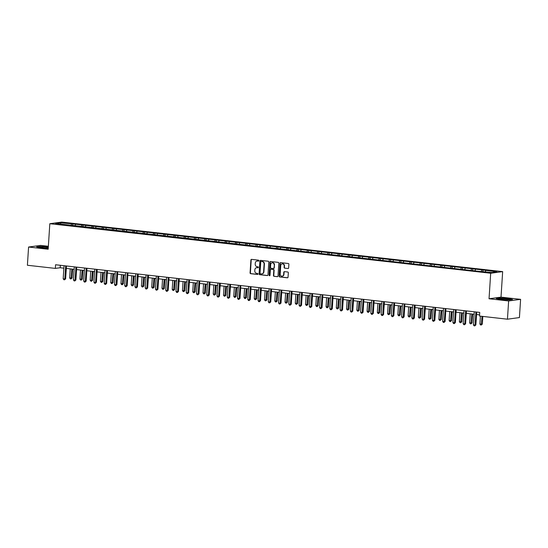 <?xml version="1.0" encoding="UTF-8"?>
<svg xmlns="http://www.w3.org/2000/svg" width="548" height="548" viewBox="0 0 548 548"><rect width="100%" height="100%" fill="white"/><g stroke="black" fill="none" stroke-linecap="round" stroke-linejoin="round"><path stroke-width="0.82" d="M258.868 260.69A0.507 0.452 -97.7 0 0 258.451 260.136L251.594 259.368A0.719 0.644 -97.7 0 0 250.902 260.012L250.073 272.897A0.719 0.644 -97.7 0 0 250.669 273.685L257.526 274.452A0.507 0.452 -97.7 0 0 257.587 273.452L256.704 273.349A2.308 2.069 -97.7 0 1 254.786 270.828L254.854 269.753A2.308 2.069 -97.7 0 1 257.067 267.698L257.957 267.794A0.507 0.452 -97.7 0 0 258.019 266.794L257.135 266.698A2.308 2.069 -97.7 0 1 255.217 264.17L255.286 263.102A2.308 2.069 -97.7 0 1 257.498 261.04L258.389 261.143A0.507 0.452 -97.7 0 0 258.868 260.69M287.953 268.534A0.719 0.644 -97.7 0 0 288.645 267.89L288.878 264.28A0.719 0.644 -97.7 0 0 288.282 263.492L280.665 262.636A0.719 0.644 -97.7 0 0 279.973 263.28L279.138 276.158A0.719 0.644 -97.7 0 0 279.74 276.952L287.358 277.802A0.719 0.644 -97.7 0 0 288.049 277.165L288.33 272.794A0.719 0.644 -97.7 0 0 287.727 272.007L284.474 271.644A0.719 0.644 -97.7 0 0 283.782 272.288L283.638 274.452A1.925 1.726 -97.7 0 1 280.186 274.062L280.734 265.581A1.925 1.726 -97.7 0 1 284.186 265.965L284.097 267.383A0.719 0.644 -97.7 0 0 284.693 268.171L288.234 268.499L284.693 268.171M489.042 298.763L508.633 300.962L507.448 319.196L519.422 317.573L520.6 299.345L501.009 297.139L502.66 271.623L490.686 273.24L489.042 298.763L501.009 297.139M48.361 246.285L40.552 245.408L28.578 247.032L48.169 249.23L49.82 223.707L490.686 273.24M28.578 247.032L27.4 265.259L55.341 268.397L60.191 267.746L63.869 268.157M507.448 319.196L479.514 316.052L479.747 312.408L55.574 264.752L55.341 268.397M268.808 262.026A0.719 0.644 -97.7 0 0 268.212 261.238L260.595 260.382A0.719 0.644 -97.7 0 0 259.903 261.026L259.074 273.904A0.719 0.644 -97.7 0 0 259.67 274.692L267.287 275.548A0.719 0.644 -97.7 0 0 267.979 274.904L268.808 262.026M270.63 261.506L278.247 262.362A0.719 0.644 -97.7 0 1 278.843 263.15L278.014 276.034A0.719 0.644 -97.7 0 1 277.322 276.678L274.062 276.308A0.719 0.644 -97.7 0 1 273.459 275.521L273.801 270.301A0.719 0.644 -97.7 0 0 273.199 269.513L271.041 269.267A0.719 0.644 -97.7 0 0 270.349 269.911L269.993 275.349A0.507 0.452 -97.7 0 1 269.095 275.247L269.938 262.149A0.719 0.644 -97.7 0 1 270.63 261.506A0.719 0.644 -97.7 0 0 270.26 262.108L269.938 262.149M502.66 271.623L61.787 222.091L49.82 223.707M483.021 269.993L72.788 223.906L60.431 222.81L55.519 223.474L479.692 271.424L492.049 272.52L496.961 271.856L483.021 269.993L482.925 271.493M481.288 271.315L481.843 270.157M474.979 270.602L475.534 269.445M471.033 270.157L471.588 269.006M464.725 269.452L465.273 268.294M460.779 269.006L461.334 267.849M454.463 268.301L455.018 267.143M450.518 267.856L451.073 266.698M444.209 267.143L444.764 265.992M440.263 266.705L440.818 265.547M433.954 265.992L434.509 264.835M430.009 265.547L430.564 264.396M423.7 264.842L424.255 263.684M419.754 264.396L420.309 263.239M413.445 263.691L413.993 262.533M409.5 263.246L410.055 262.088M403.184 262.54L403.739 261.382M399.239 262.095L399.793 260.937M392.93 261.382L393.485 260.231M388.984 260.944L389.539 259.786M382.675 260.231L383.23 259.074M378.73 259.786L379.285 258.635M372.421 259.081L372.976 257.923M368.475 258.635L369.03 257.478M362.166 257.93L362.714 256.772M358.221 257.485L358.776 256.327M351.905 256.779L352.46 255.621M347.959 256.334L348.514 255.176M341.651 255.621L342.205 254.471M337.705 255.183L338.26 254.025M331.396 254.471L331.951 253.313M327.451 254.025L328.005 252.875M321.142 253.32L321.697 252.162M317.196 252.875L317.751 251.717M310.887 252.169L311.435 251.011M306.942 251.724L307.497 250.566M300.626 251.011L301.181 249.861M296.68 250.573L297.235 249.415M290.372 249.861L290.926 248.703M286.426 249.422L286.981 248.265M280.117 248.71L280.672 247.552M276.171 248.265L276.726 247.114M269.863 247.559L270.417 246.401M265.917 247.114L266.472 245.956M259.608 246.408L260.156 245.251M255.663 245.963L256.217 244.805M249.347 245.251L249.902 244.1M245.401 244.812L245.956 243.655M239.092 244.1L239.647 242.942M235.147 243.661L235.702 242.504M228.838 242.949L229.393 241.791M224.892 242.504L225.447 241.353M218.584 241.798L219.138 240.641M214.638 241.353L215.193 240.195M208.329 240.647L208.877 239.49M204.383 240.202L204.938 239.044M198.068 239.49L198.623 238.339M194.122 239.051L194.677 237.894M187.813 238.339L188.368 237.181M183.868 237.894L184.423 236.743M177.559 237.188L178.114 236.03M173.613 236.743L174.168 235.592M167.304 236.037L167.859 234.88M163.359 235.592L163.914 234.434M157.05 234.887L157.598 233.729M153.104 234.441L153.659 233.284M146.789 233.729L147.344 232.578M142.843 233.29L143.398 232.133M136.534 232.578L137.089 231.42M132.589 232.133L133.143 230.982M126.28 231.427L126.835 230.27M122.334 230.982L122.889 229.824M116.025 230.276L116.58 229.119M112.08 229.831L112.635 228.674M105.771 229.126L106.319 227.968M101.825 228.68L102.38 227.523M95.51 227.968L96.064 226.817M91.564 227.53L92.119 226.372M85.255 226.817L85.81 225.66M81.31 226.372L81.864 225.221M75.001 225.666L75.556 224.509M71.055 225.221L71.61 224.064M60.862 224.077L60.431 222.81M508.633 300.962L520.6 299.345M66.315 268.431L74.131 269.308M76.569 269.582L84.385 270.459M86.824 270.733L94.64 271.609M97.078 271.89L104.894 272.767M107.333 273.041L115.148 273.918M117.594 274.192L125.41 275.069M127.848 275.343L135.664 276.219M138.103 276.493L145.919 277.377M148.357 277.651L156.173 278.528M158.612 278.802L166.428 279.679M168.873 279.953L176.689 280.829M179.128 281.103L186.943 281.98M189.382 282.254L197.198 283.138M199.636 283.412L207.452 284.289M209.891 284.563L217.707 285.44M220.152 285.714L227.968 286.59M230.407 286.864L238.222 287.741M240.661 288.015L248.477 288.899M250.916 289.173L258.731 290.05M261.17 290.324L268.986 291.2M271.431 291.474L279.247 292.351M281.686 292.625L289.502 293.502M291.94 293.776L299.756 294.66M302.195 294.934L310.01 295.81M312.449 296.084L320.265 296.961M322.71 297.235L330.526 298.112M332.965 298.386L340.781 299.263M343.219 299.537L351.035 300.42M353.474 300.694L361.29 301.571M363.728 301.845L371.544 302.722M373.989 302.996L381.805 303.873M384.244 304.147L392.06 305.031M394.498 305.305L402.314 306.181M404.753 306.455L412.569 307.332M415.007 307.606L422.823 308.483M425.269 308.757L433.084 309.634M435.523 309.908L443.339 310.791M445.777 311.065L453.593 311.942M456.032 312.216L463.848 313.093M466.286 313.367L474.102 314.244M476.548 314.518L479.589 314.86M485.233 271.753L485.788 270.596M60.349 265.294L60.191 267.746M72.692 225.406L72.788 223.906M82.947 226.557L83.049 225.057M93.208 227.708L93.304 226.214M103.462 228.865L103.558 227.365M113.717 230.016L113.813 228.516M123.971 231.167L124.067 229.667M134.226 232.318L134.329 230.818M144.487 233.475L144.583 231.975M154.742 234.626L154.837 233.126M164.996 235.777L165.092 234.277M175.25 236.928L175.346 235.428M185.505 238.079L185.608 236.578M195.766 239.236L195.862 237.736M206.021 240.387L206.117 238.887M216.275 241.538L216.371 240.038M226.53 242.689L226.625 241.189M236.784 243.839L236.887 242.339M247.045 244.997L247.141 243.497M257.3 246.148L257.396 244.648M267.554 247.299L267.65 245.799M277.809 248.45L277.905 246.949M288.063 249.6L288.166 248.1M298.324 250.758L298.42 249.258M308.579 251.909L308.675 250.409M318.833 253.06L318.929 251.559M329.088 254.21L329.184 252.71M339.342 255.361L339.445 253.861M349.603 256.519L349.699 255.019M359.858 257.67L359.954 256.169M370.112 258.82L370.208 257.32M380.367 259.971L380.463 258.471M390.621 261.129L390.724 259.629M400.883 262.28L400.978 260.779M411.137 263.43L411.233 261.93M421.391 264.581L421.487 263.081M431.646 265.732L431.742 264.232M441.9 266.89L442.003 265.39M452.162 268.041L452.258 266.54M462.416 269.191L462.512 267.691M472.671 270.342L472.766 268.842M48.32 246.874L40.21 246.408L36.606 246.895L41.148 247.854L48.231 248.258M512.572 299.475L508.03 298.523L499.886 298.05L496.276 298.537L500.817 299.496L508.969 299.968L512.572 299.475M258.635 261.088L257.82 260.999A2.308 2.069 -97.7 0 0 257.204 261.033M256.772 267.684A2.308 2.069 -97.7 0 1 257.389 267.657L258.204 267.746M251.614 259.368A0.719 0.644 -97.7 0 0 251.224 259.964L250.395 272.849A0.719 0.644 -97.7 0 0 250.991 273.637L257.772 274.404M260.622 260.382A0.719 0.644 -97.7 0 0 260.231 260.978L259.396 273.863A0.719 0.644 -97.7 0 0 259.992 274.651L267.588 275.507M261.238 261.464A0.507 0.452 -97.7 0 0 260.759 261.91L260.026 273.219A0.507 0.452 -97.7 0 0 260.444 273.774L261.382 273.877A2.308 2.069 -97.7 0 0 263.595 271.822L264.095 264.088A2.308 2.069 -97.7 0 0 262.177 261.567L261.567 261.417A0.507 0.452 -97.7 0 0 261.369 261.444M261.999 273.842A2.308 2.069 -97.7 0 0 263.917 271.774L263.595 271.822M261.567 261.417L262.499 261.526A2.308 2.069 -97.7 0 1 264.417 264.047L263.917 271.774M277.624 276.63L274.062 276.308M271.082 269.26A0.719 0.644 -97.7 0 1 271.363 269.226L273.527 269.465A0.719 0.644 -97.7 0 1 274.123 270.253L273.788 275.48A0.719 0.644 -97.7 0 0 274.384 276.267M270.26 262.108L269.417 275.206A0.507 0.452 -97.7 0 0 269.767 275.747M274.151 264.876A1.925 1.726 -97.7 0 0 270.698 264.485L270.507 267.479A0.719 0.644 -97.7 0 0 271.102 268.267L273.267 268.506A0.719 0.644 -97.7 0 0 273.959 267.862L274.473 264.835A1.925 1.726 -97.7 0 0 272.329 262.759M273.589 268.465A0.719 0.644 -97.7 0 0 274.281 267.821L273.959 267.862M274.473 264.835L274.281 267.821M282.364 263.848A1.925 1.726 -97.7 0 1 284.508 265.924L284.419 267.335A0.719 0.644 -97.7 0 0 285.022 268.123M282.33 276.137A1.925 1.726 -97.7 0 0 283.96 274.404L283.638 274.452M284.494 271.644A0.719 0.644 -97.7 0 0 284.104 272.24L283.96 274.404M280.686 262.636A0.719 0.644 -97.7 0 0 280.295 263.232L279.466 276.117A0.719 0.644 -97.7 0 0 280.062 276.904L287.652 277.761M70.24 268.869L69.658 277.898L71.302 278.083L72.11 277.973L72.678 269.143M72.11 277.973L70.987 278.946L71.884 269.054M70.987 278.946L70.329 278.87L69.658 277.898M65.678 265.89L64.828 278.959L63.184 278.774L64.034 265.705M66.472 265.979L65.637 278.85L64.828 278.959L64.52 279.823L63.863 279.747L63.184 278.774M65.637 278.85L64.52 279.823M48.286 247.429A4.774 0.466 3.7 0 0 42.093 246.956A4.774 0.466 3.7 0 0 40.045 247.285A4.774 0.466 3.7 0 0 47.395 248.073A4.774 0.466 3.7 0 0 48.245 248.052M37.168 247.018L40.346 246.586L48.313 247.052M506.516 298.872A4.774 0.466 3.7 0 0 501.578 298.598A4.774 0.466 3.7 0 0 499.714 298.927A4.774 0.466 3.7 0 0 502.31 299.441A4.774 0.466 3.7 0 0 509.106 299.537A4.774 0.466 3.7 0 0 506.516 298.872M496.837 298.66L500.016 298.228L507.907 298.681L512.031 299.551M80.494 270.027L79.912 279.055L81.556 279.24L82.364 279.131L82.933 270.301M82.364 279.131L81.241 280.096L82.138 270.205M81.241 280.096L80.583 280.021L79.912 279.055M90.749 271.178L90.167 280.206L91.811 280.391L92.619 280.281L93.194 271.452M92.619 280.281L91.502 281.247L92.393 271.363M91.502 281.247L90.845 281.179L90.167 280.206M75.932 267.04L75.083 280.117L73.439 279.932L74.288 266.855M76.727 267.129L75.891 280.007L75.083 280.117L74.775 280.973L74.117 280.898L73.439 279.932M75.891 280.007L74.775 280.973M86.187 268.191L85.344 281.268L83.7 281.083L84.543 268.006M86.981 268.28L86.152 281.158L85.344 281.268L85.029 282.124L84.371 282.049L83.7 281.083M86.152 281.158L85.029 282.124M101.01 272.329L100.421 281.357L102.065 281.542L102.873 281.432L103.449 272.603M102.873 281.432L101.757 282.405L102.654 272.514M101.757 282.405L101.099 282.33L100.421 281.357M111.265 273.479L110.682 282.508L112.326 282.693L113.135 282.583L113.703 273.753M113.135 282.583L112.011 283.556L112.909 273.664M112.011 283.556L111.354 283.48L110.682 282.508M121.519 274.63L120.937 283.665L123.389 283.734L123.958 274.904M123.389 283.734L122.266 284.707L123.163 274.815M122.266 284.707L121.608 284.631L120.937 283.665M96.441 269.342L95.599 282.419L93.955 282.234L94.797 269.157M97.236 269.438L96.407 282.309L95.599 282.419L95.284 283.275L94.626 283.206L93.955 282.234M96.407 282.309L95.284 283.275M106.696 270.5L105.853 283.569L104.209 283.385L105.052 270.315M107.497 270.589L106.661 283.46L105.853 283.569L105.538 284.433L104.88 284.357L104.209 283.385M106.661 283.46L105.538 284.433M116.957 271.65L116.108 284.72L114.464 284.535L115.313 271.466M117.752 271.74L116.916 284.611L116.108 284.72L115.799 285.583L115.142 285.508L114.464 284.535M116.916 284.611L115.799 285.583M131.773 275.788L131.191 284.816L132.835 285.001L133.644 284.892L134.212 276.062M133.644 284.892L132.52 285.857L133.417 275.973M132.52 285.857L131.863 285.782L131.191 284.816M127.211 272.801L126.362 285.878L124.718 285.693L125.567 272.616M128.006 272.89L127.17 285.768L126.362 285.878L126.054 286.734L125.396 286.659L124.718 285.693M127.17 285.768L126.054 286.734M142.028 276.939L141.446 285.967L143.09 286.152L143.898 286.042L144.473 277.213M143.898 286.042L142.781 287.008L143.672 277.124M142.781 287.008L142.124 286.94L141.446 285.967M137.466 273.952L136.623 287.029L134.979 286.844L135.822 273.767M138.26 274.041L137.432 286.919L136.623 287.029L136.308 287.885L135.651 287.816L134.979 286.844M137.432 286.919L136.308 287.885M152.289 278.089L151.7 287.118L153.344 287.303L154.152 287.193L154.728 278.363M154.152 287.193L153.036 288.166L153.933 278.274M153.036 288.166L152.378 288.09L151.7 287.118M147.72 275.103L146.878 288.18L145.234 287.995L146.076 274.925M148.515 275.199L147.686 288.07L146.878 288.18L146.563 289.043L145.905 288.967L145.234 287.995M147.686 288.07L146.563 289.043M162.544 279.24L161.961 288.269L163.605 288.454L164.414 288.344L164.982 279.514M164.414 288.344L163.29 289.317L164.188 279.425M163.29 289.317L162.633 289.241L161.961 288.269M157.975 276.261L157.132 289.33L155.488 289.145L156.331 276.076M158.776 276.35L157.94 289.221L157.132 289.33L156.817 290.193L156.159 290.118L155.488 289.145M157.94 289.221L156.817 290.193M172.798 280.391L172.216 289.426L173.86 289.611L174.668 289.502L175.237 280.665M174.668 289.502L173.545 290.467L174.442 280.576M173.545 290.467L172.887 290.392L172.216 289.426M168.236 277.411L167.387 290.481L165.743 290.296L166.592 277.226M169.031 277.5L168.195 290.372L167.387 290.481L167.078 291.344L166.421 291.269L165.743 290.296M168.195 290.372L167.078 291.344M183.053 281.549L182.47 290.577L184.114 290.762L184.923 290.652L185.491 281.823M184.923 290.652L183.799 291.618L184.697 281.734M183.799 291.618L183.142 291.543L182.47 290.577M178.49 278.562L177.641 291.639L175.997 291.454L176.846 278.377M179.285 278.651L178.449 291.529L177.641 291.639L177.333 292.495L176.675 292.42L175.997 291.454M178.449 291.529L177.333 292.495M193.307 282.7L192.725 291.728L194.369 291.913L195.177 291.803L195.752 282.974M195.177 291.803L194.061 292.769L194.951 282.884M194.061 292.769L193.403 292.701L192.725 291.728M188.745 279.713L187.902 292.79L186.258 292.605L187.101 279.528M189.54 279.802L188.711 292.68L187.902 292.79L187.587 293.646L186.93 293.577L186.258 292.605M188.711 292.68L187.587 293.646M203.568 283.85L202.979 292.879L204.623 293.064L205.431 292.954L206.007 284.124M205.431 292.954L204.315 293.927L205.212 284.035M204.315 293.927L203.657 293.851L202.979 292.879M198.999 280.871L198.157 293.94L196.513 293.755L197.355 280.686M199.794 280.96L198.965 293.831L198.157 293.94L197.842 294.803L197.184 294.728L196.513 293.755M198.965 293.831L197.842 294.803M213.823 285.001L213.241 294.029L214.885 294.214L215.693 294.105L216.261 285.275M215.693 294.105L214.569 295.077L215.467 285.186M214.569 295.077L213.912 295.002L213.241 294.029M209.254 282.021L208.411 295.091L206.767 294.906L207.61 281.836M210.055 282.11L209.22 294.982L208.411 295.091L208.096 295.954L207.439 295.879L206.767 294.906M209.22 294.982L208.096 295.954M224.077 286.152L223.495 295.187L225.139 295.372L225.947 295.262L226.516 286.426M225.947 295.262L224.824 296.228L225.721 286.337M224.824 296.228L224.166 296.153L223.495 295.187M219.515 283.172L218.666 296.242L217.022 296.064L217.871 282.987M220.31 283.261L219.474 296.132L218.666 296.242L218.357 297.105L217.7 297.03L217.022 296.064M219.474 296.132L218.357 297.105M234.332 287.31L233.749 296.338L235.393 296.523L236.202 296.413L236.77 287.584M236.202 296.413L235.078 297.379L235.976 287.495M235.078 297.379L234.421 297.304L233.749 296.338M229.77 284.323L228.92 297.4L227.276 297.215L228.126 284.138M230.564 284.412L229.728 297.29L228.92 297.4L228.612 298.256L227.954 298.181L227.276 297.215M229.728 297.29L228.612 298.256M244.586 288.46L244.004 297.489L245.648 297.674L246.456 297.564L247.032 288.734M246.456 297.564L245.34 298.53L246.23 288.645M245.34 298.53L244.682 298.461L244.004 297.489M240.024 285.474L239.181 298.55L237.537 298.365L238.38 285.289M240.819 285.563L239.99 298.441L239.181 298.55L238.866 299.407L238.209 299.338L237.537 298.365M239.99 298.441L238.866 299.407M254.847 289.611L254.258 298.639L255.902 298.824L256.711 298.715L257.286 289.885M256.711 298.715L255.594 299.688L256.491 289.796M255.594 299.688L254.936 299.612L254.258 298.639M250.278 286.631L249.436 299.701L247.792 299.516L248.634 286.446M251.073 286.72L250.244 299.592L249.436 299.701L249.121 300.564L248.463 300.489L247.792 299.516M250.244 299.592L249.121 300.564M265.102 290.762L264.52 299.79L266.164 299.975L266.972 299.866L267.54 291.036M266.972 299.866L265.849 300.838L266.746 290.947M265.849 300.838L265.191 300.763L264.52 299.79M260.533 287.782L259.69 300.852L258.046 300.667L258.889 287.597M261.334 287.871L260.499 300.742L259.69 300.852L259.375 301.715L258.718 301.64L258.046 300.667M260.499 300.742L259.375 301.715M275.356 291.913L274.774 300.948L276.418 301.133L277.226 301.023L277.795 292.187M277.226 301.023L276.103 301.989L277 292.098M276.103 301.989L275.445 301.914L274.774 300.948M270.794 288.933L269.945 302.01L268.301 301.825L269.15 288.748M271.589 289.022L270.753 301.9L269.945 302.01L269.637 302.866L268.979 302.791L268.301 301.825M270.753 301.9L269.637 302.866M285.611 293.07L285.029 302.099L286.673 302.284L287.481 302.174L288.049 293.344M287.481 302.174L286.357 303.14L287.255 293.255M286.357 303.14L285.7 303.071L285.029 302.099M281.049 290.084L280.199 303.16L278.555 302.976L279.405 289.899M281.843 290.173L281.008 303.051L280.199 303.16L279.891 304.017L279.233 303.941L278.555 302.976M281.008 303.051L279.891 304.017M295.865 294.221L295.283 303.25L296.927 303.434L297.735 303.325L298.311 294.495M297.735 303.325L296.619 304.298L297.509 294.406M296.619 304.298L295.961 304.222L295.283 303.25M291.303 291.235L290.461 304.311L288.817 304.126L289.659 291.05M292.098 291.324L291.269 304.202L290.461 304.311L290.145 305.168L289.488 305.099L288.817 304.126M291.269 304.202L290.145 305.168M306.127 295.372L305.537 304.4L307.181 304.585L307.99 304.476L308.565 295.646M307.99 304.476L306.873 305.448L307.771 295.557M306.873 305.448L306.216 305.373L305.537 304.4M301.558 292.392L300.715 305.462L299.071 305.277L299.914 292.207M302.352 292.481L301.523 305.352L300.715 305.462L300.4 306.325L299.742 306.25L299.071 305.277M301.523 305.352L300.4 306.325M316.381 296.523L315.799 305.551L317.443 305.736L318.251 305.626L318.82 296.797M318.251 305.626L317.128 306.599L318.025 296.708M317.128 306.599L316.47 306.524L315.799 305.551M311.812 293.543L310.969 306.613L309.325 306.428L310.168 293.358M312.613 293.632L311.778 306.503L310.969 306.613L310.654 307.476L309.997 307.401L309.325 306.428M311.778 306.503L310.654 307.476M326.635 297.674L326.053 306.709L327.697 306.894L328.505 306.784L329.074 297.948M328.505 306.784L327.382 307.75L328.279 297.859M327.382 307.75L326.724 307.675L326.053 306.709M322.073 294.694L321.224 307.771L319.58 307.586L320.429 294.509M322.868 294.783L322.032 307.661L321.224 307.771L320.916 308.627L320.258 308.551L319.58 307.586M322.032 307.661L320.916 308.627M336.89 298.831L336.308 307.86L337.952 308.045L338.76 307.935L339.328 299.105M338.76 307.935L337.637 308.901L338.534 299.016M337.637 308.901L336.979 308.832L336.308 307.86M332.328 295.845L331.478 308.921L329.834 308.736L330.684 295.66M333.122 295.934L332.287 308.812L331.478 308.921L331.17 309.778L330.513 309.702L329.834 308.736M332.287 308.812L331.17 309.778M347.144 299.982L346.562 309.01L348.206 309.195L349.014 309.086L349.59 300.256M349.014 309.086L347.898 310.058L348.788 300.167M347.898 310.058L347.24 309.983L346.562 309.01M342.582 296.995L341.74 310.072L340.096 309.887L340.938 296.811M343.377 297.084L342.548 309.963L341.74 310.072L341.425 310.928L340.767 310.86L340.096 309.887M342.548 309.963L341.425 310.928M357.406 301.133L356.817 310.161L358.461 310.346L359.269 310.237L359.844 301.407M359.269 310.237L358.152 311.209L359.05 301.318M358.152 311.209L357.495 311.134L356.817 310.161M352.837 298.153L351.994 311.223L350.35 311.038L351.193 297.968M353.631 298.242L352.802 311.113L351.994 311.223L351.679 312.086L351.021 312.011L350.35 311.038M352.802 311.113L351.679 312.086M367.66 302.284L367.078 311.319L369.53 311.387L370.099 302.558M369.53 311.387L368.407 312.36L369.304 302.469M368.407 312.36L367.749 312.285L367.078 311.319M363.091 299.304L362.249 312.374L360.605 312.189L361.447 299.119M363.893 299.393L363.057 312.264L362.249 312.374L361.933 313.237L361.276 313.161L360.605 312.189M363.057 312.264L361.933 313.237M377.915 303.441L377.332 312.47L378.976 312.655L379.785 312.545L380.353 303.715M379.785 312.545L378.661 313.511L379.559 303.619M378.661 313.511L378.004 313.435L377.332 312.47M373.352 300.455L372.503 313.531L370.859 313.346L371.708 300.27M374.147 300.544L373.311 313.422L372.503 313.531L372.195 314.388L371.537 314.312L370.859 313.346M373.311 313.422L372.195 314.388M388.169 304.592L387.587 313.62L389.231 313.805L390.039 313.696L390.608 304.866M390.039 313.696L388.916 314.662L389.813 304.777M388.916 314.662L388.258 314.593L387.587 313.62M383.607 301.606L382.757 314.682L381.113 314.497L381.963 301.421M384.401 301.695L383.566 314.573L382.757 314.682L382.449 315.538L381.792 315.47L381.113 314.497M383.566 314.573L382.449 315.538M398.423 305.743L397.841 314.771L399.485 314.956L400.293 314.847L400.869 306.017M400.293 314.847L399.177 315.819L400.067 305.928M399.177 315.819L398.519 315.744L397.841 314.771M393.861 302.756L393.019 315.833L391.375 315.648L392.217 302.578M394.656 302.852L393.827 315.723L393.019 315.833L392.704 316.696L392.046 316.621L391.375 315.648M393.827 315.723L392.704 316.696M408.685 306.894L408.096 315.922L409.74 316.107L410.548 315.997L411.123 307.168M410.548 315.997L409.431 316.97L410.329 307.079M409.431 316.97L408.774 316.895L408.096 315.922M404.116 303.914L403.273 316.984L401.629 316.799L402.472 303.729M404.91 304.003L404.082 316.874L403.273 316.984L402.958 317.847L402.3 317.772L401.629 316.799M404.082 316.874L402.958 317.847M418.939 308.045L418.357 317.08L420.001 317.265L420.809 317.155L421.378 308.319M420.809 317.155L419.686 318.121L420.583 308.229M419.686 318.121L419.028 318.046L418.357 317.08M414.37 305.065L413.528 318.135L411.884 317.95L412.726 304.88M415.172 305.154L414.336 318.025L413.528 318.135L413.213 318.998L412.555 318.922L411.884 317.95M414.336 318.025L413.213 318.998M429.194 309.202L428.611 318.23L430.255 318.415L431.064 318.306L431.632 309.476M431.064 318.306L429.94 319.272L430.838 309.387M429.94 319.272L429.283 319.196L428.611 318.23M424.632 306.216L423.782 319.292L422.138 319.107L422.988 306.031M425.426 306.305L424.59 319.183L423.782 319.292L423.474 320.148L422.816 320.073L422.138 319.107M424.59 319.183L423.474 320.148M439.448 310.353L438.866 319.381L440.51 319.566L441.318 319.457L441.887 310.627M441.318 319.457L440.195 320.422L441.092 310.538M440.195 320.422L439.537 320.354L438.866 319.381M434.886 307.366L434.037 320.443L432.393 320.258L433.242 307.181M435.681 307.455L434.845 320.333L434.037 320.443L433.728 321.299L433.071 321.231L432.393 320.258M434.845 320.333L433.728 321.299M449.703 311.504L449.12 320.532L450.764 320.717L451.573 320.607L452.148 311.778M451.573 320.607L450.456 321.58L451.346 311.689M450.456 321.58L449.798 321.505L449.12 320.532M445.14 308.524L444.298 321.594L442.654 321.409L443.496 308.339M445.935 308.613L445.106 321.484L444.298 321.594L443.983 322.457L443.325 322.382L442.654 321.409M445.106 321.484L443.983 322.457M459.964 312.655L459.375 321.683L461.019 321.868L461.827 321.758L462.402 312.929M461.827 321.758L460.71 322.731L461.608 312.84M460.71 322.731L460.053 322.656L459.375 321.683M455.395 309.675L454.552 322.745L452.908 322.56L453.751 309.49M456.189 309.764L455.361 322.635L454.552 322.745L454.237 323.608L453.58 323.532L452.908 322.56M455.361 322.635L454.237 323.608M470.218 313.805L469.636 322.841L471.28 323.025L472.088 322.916L472.657 314.079M472.088 322.916L470.965 323.882L471.862 313.99M470.965 323.882L470.307 323.806L469.636 322.841M465.649 310.826L464.807 323.895L463.163 323.717L464.005 310.641M466.451 310.915L465.615 323.786L464.807 323.895L464.492 324.759L463.834 324.683L463.163 323.717M465.615 323.786L464.492 324.759M480.397 316.155L479.89 323.991L481.534 324.176L482.343 324.067L482.836 316.429M482.343 324.067L481.219 325.033L482.041 316.34M481.219 325.033L480.562 324.957L479.89 323.991M475.911 311.976L475.061 325.053L473.417 324.868L474.267 311.791M476.705 312.065L475.87 324.943L475.061 325.053L474.753 325.909L474.095 325.834L473.417 324.868M475.87 324.943L474.753 325.909"/></g></svg>
